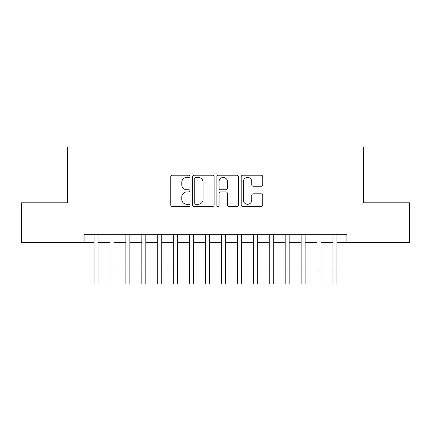 <?xml version="1.0" encoding="UTF-8"?>
<svg xmlns="http://www.w3.org/2000/svg" width="431" height="431" viewBox="0 0 431 431"><rect width="100%" height="100%" fill="white"/><g stroke="black" fill="none" stroke-linecap="round" stroke-linejoin="round"><path stroke-width="0.65" d="M190.012 176.306A1.094 1.094 0 0 0 188.918 175.212L172.303 175.212A1.562 1.562 0 0 0 170.741 176.775L170.741 204.919A1.562 1.562 0 0 0 172.303 206.487L188.918 206.487A1.094 1.094 0 0 0 190.012 205.388A1.094 1.094 0 0 0 188.918 204.294L186.768 204.294A5.005 5.005 0 0 1 181.763 199.294L181.763 196.945A5.005 5.005 0 0 1 186.768 191.94L188.918 191.94A1.094 1.094 0 0 0 190.012 190.847A1.094 1.094 0 0 0 188.918 189.753L186.768 189.753A5.005 5.005 0 0 1 181.763 184.748L181.763 182.405A5.005 5.005 0 0 1 186.768 177.4L188.918 177.4A1.094 1.094 0 0 0 190.012 176.306M261.197 186.235A1.562 1.562 0 0 0 262.759 184.673L262.759 176.775A1.562 1.562 0 0 0 261.197 175.212L242.745 175.212A1.562 1.562 0 0 0 241.182 176.775L241.182 204.919A1.562 1.562 0 0 0 242.745 206.487L261.197 206.487A1.562 1.562 0 0 0 262.759 204.919L262.759 195.383A1.562 1.562 0 0 0 261.197 193.821L253.299 193.821A1.562 1.562 0 0 0 251.736 195.383L251.736 200.113A4.181 4.181 0 0 1 247.556 204.294A4.181 4.181 0 0 1 243.37 200.113L243.37 181.586A4.181 4.181 0 0 1 247.556 177.4A4.181 4.181 0 0 1 251.736 181.586L251.736 184.673A1.562 1.562 0 0 0 253.299 186.235L261.197 186.235M84.077 242.621L21.55 242.621L21.55 202.796L67.349 202.796L67.349 147.041L363.651 147.041L363.651 202.796L409.45 202.796L409.45 242.621L346.923 242.621L346.923 234.658L84.077 234.658L84.077 242.621L94.033 242.621M214.132 176.775A1.562 1.562 0 0 0 212.569 175.212L194.117 175.212A1.562 1.562 0 0 0 192.555 176.775L192.555 204.919A1.562 1.562 0 0 0 194.117 206.487L212.569 206.487A1.562 1.562 0 0 0 214.132 204.919L214.132 176.775M218.431 175.212L236.883 175.212A1.562 1.562 0 0 1 238.445 176.775L238.445 204.919A1.562 1.562 0 0 1 236.883 206.487L228.985 206.487A1.562 1.562 0 0 1 227.423 204.919L227.423 193.508A1.562 1.562 0 0 0 225.86 191.94L220.624 191.94A1.562 1.562 0 0 0 219.056 193.508L219.056 205.388A1.094 1.094 0 0 1 217.962 206.487A1.094 1.094 0 0 1 216.868 205.388L216.868 176.775A1.562 1.562 0 0 1 218.431 175.212M98.015 242.621L109.964 242.621M113.946 242.621L125.895 242.621M129.876 242.621L141.821 242.621M145.807 242.621L157.751 242.621M161.738 242.621L173.682 242.621M177.664 242.621L189.613 242.621M193.594 242.621L205.544 242.621M209.525 242.621L221.475 242.621M225.456 242.621L237.406 242.621M241.387 242.621L253.336 242.621M257.318 242.621L269.262 242.621M273.249 242.621L285.193 242.621M289.179 242.621L301.124 242.621M305.105 242.621L317.054 242.621M321.036 242.621L332.985 242.621M336.967 242.621L346.923 242.621M195.836 177.4A1.094 1.094 0 0 0 194.742 178.493L194.742 203.2A1.094 1.094 0 0 0 195.836 204.294L198.104 204.294A5.005 5.005 0 0 0 203.109 199.294L203.109 182.405A5.005 5.005 0 0 0 198.104 177.4L195.836 177.4M227.423 181.661A4.181 4.181 0 0 0 223.242 177.48A4.181 4.181 0 0 0 219.056 181.661L219.056 188.191A1.562 1.562 0 0 0 220.624 189.753L225.86 189.753A1.562 1.562 0 0 0 227.423 188.191L227.423 181.661M94.033 272.015L98.015 272.015L98.015 283.959L94.033 283.959L94.033 234.658M98.015 272.015L98.015 234.658M109.964 272.015L113.946 272.015L113.946 283.959L109.964 283.959L109.964 234.658M113.946 272.015L113.946 234.658M125.895 272.015L129.876 272.015L129.876 283.959L125.895 283.959L125.895 234.658M129.876 272.015L129.876 234.658M141.821 272.015L145.807 272.015L145.807 283.959L141.821 283.959L141.821 234.658M145.807 272.015L145.807 234.658M157.751 272.015L161.738 272.015L161.738 283.959L157.751 283.959L157.751 234.658M161.738 272.015L161.738 234.658M173.682 272.015L177.664 272.015L177.664 283.959L173.682 283.959L173.682 234.658M177.664 272.015L177.664 234.658M189.613 272.015L193.594 272.015L193.594 283.959L189.613 283.959L189.613 234.658M193.594 272.015L193.594 234.658M205.544 272.015L209.525 272.015L209.525 283.959L205.544 283.959L205.544 234.658M209.525 272.015L209.525 234.658M221.475 272.015L225.456 272.015L225.456 283.959L221.475 283.959L221.475 234.658M225.456 272.015L225.456 234.658M237.406 272.015L241.387 272.015L241.387 283.959L237.406 283.959L237.406 234.658M241.387 272.015L241.387 234.658M253.336 272.015L257.318 272.015L257.318 283.959L253.336 283.959L253.336 234.658M257.318 272.015L257.318 234.658M269.262 272.015L273.249 272.015L273.249 283.959L269.262 283.959L269.262 234.658M273.249 272.015L273.249 234.658M285.193 272.015L289.179 272.015L289.179 283.959L285.193 283.959L285.193 234.658M289.179 272.015L289.179 234.658M301.124 272.015L305.105 272.015L305.105 283.959L301.124 283.959L301.124 234.658M305.105 272.015L305.105 234.658M317.054 272.015L321.036 272.015L321.036 283.959L317.054 283.959L317.054 234.658M321.036 272.015L321.036 234.658M332.985 272.015L336.967 272.015L336.967 283.959L332.985 283.959L332.985 234.658M336.967 272.015L336.967 234.658"/></g></svg>
